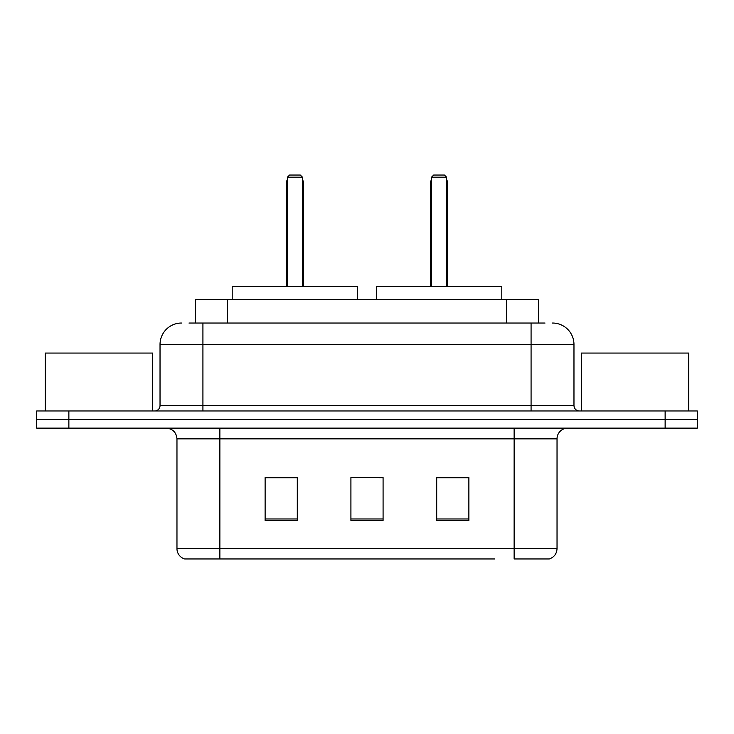 <?xml version="1.0" encoding="UTF-8"?>
<svg xmlns="http://www.w3.org/2000/svg" width="734" height="734" viewBox="0 0 734 734"><rect width="100%" height="100%" fill="white"/><g stroke="black" fill="none" stroke-linecap="round" stroke-linejoin="round"><path stroke-width="1.1" d="M188.987 323.033L202.923 323.033L188.987 323.033L195.437 323.033L195.437 299.435L538.563 299.435L538.563 323.033M181.472 323.033A21.451 21.451 0 0 0 160.03 344.475L160.03 405.608A5.358 5.358 0 0 1 154.663 410.967M552.528 323.033A21.451 21.451 0 0 1 573.97 344.475L202.923 344.475L202.923 323.033L545.013 323.033M573.97 344.475L573.97 405.608C574.291 408.866 576.08 410.655 579.337 410.967M68.868 410.967L36.7 410.967L36.7 419.545L68.868 419.545L36.7 419.545L36.7 428.124L68.868 428.124L68.868 419.545L665.132 419.545L68.868 419.545L68.868 410.967L665.132 410.967L665.132 419.545L697.3 419.545L665.132 419.545L665.132 428.124L68.868 428.124M665.132 428.124L697.3 428.124L697.3 410.967L665.132 410.967M239.385 558.959L185.225 558.959M557.033 548.665C556.73 553.803 554.161 557.234 549.307 558.959L514.13 558.959L514.13 548.665L557.033 548.665L557.033 438.849A10.726 10.726 0 0 1 567.758 428.124M184.693 558.959A10.726 10.726 0 0 1 176.967 548.665L176.967 438.849C176.334 432.335 172.756 428.766 166.242 428.124M468.879 520.461L468.879 477.568L436.702 477.568L436.702 520.461L468.879 520.461M297.298 520.461L297.298 477.568L265.121 477.568L265.121 520.461L297.298 520.461M383.084 520.461L383.084 477.568L350.916 477.568L350.916 520.461L383.084 520.461M494.615 558.959L219.87 558.959L219.87 548.665L514.13 548.665L514.13 438.849L176.967 438.849M350.916 477.568L383.084 477.779L350.916 477.568M297.298 477.779L265.121 477.779M468.879 477.779L436.702 477.779M152.516 410.967L152.516 353.063L45.279 353.063L45.279 410.967M357.669 299.435L357.669 286.572L232.201 286.572L232.201 299.435M287.425 177.188L289.572 175.041L300.298 175.041L302.445 177.188L287.425 177.188L287.425 286.572M302.445 177.188L302.445 286.572M303.518 286.572L303.518 183.619A8.579 8.579 0 0 0 302.445 179.463M286.352 286.572L286.352 183.619L287.425 183.619M688.721 410.967L688.721 353.063L581.484 353.063L581.484 410.967M501.799 299.435L501.799 286.572L376.331 286.572L376.331 299.435M431.555 177.188L433.702 175.041L444.428 175.041L446.575 177.188L431.555 177.188L431.555 286.572M446.575 177.188L446.575 286.572M447.648 286.572L447.648 183.619A8.579 8.579 0 0 0 446.575 179.463M430.482 286.572L430.482 183.619L431.555 183.619M227.604 323.033L227.604 299.435M506.396 323.033L506.396 299.435M202.923 410.967L202.923 344.475L160.03 344.475M160.03 405.608L573.97 405.608M531.077 323.033L531.077 410.967M514.13 428.124L514.13 438.849L557.033 438.849M176.967 548.665L219.87 548.665L219.87 428.124M383.084 518.966L350.916 518.966M297.298 518.966L265.121 518.966M468.879 518.966L436.702 518.966M302.445 183.619L303.518 183.619M446.575 183.619L447.648 183.619M287.425 179.463A8.579 8.579 0 0 0 286.352 183.619M431.555 179.463A8.579 8.579 0 0 0 430.482 183.619"/></g></svg>
